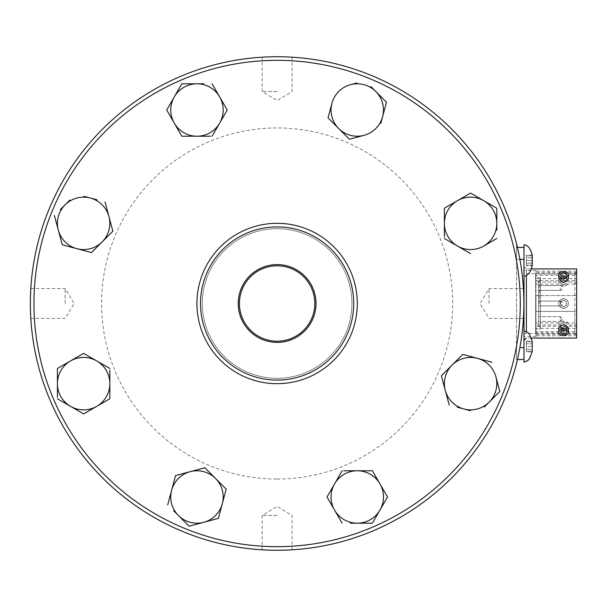 <?xml version="1.0" encoding="UTF-8"?>
<svg xmlns="http://www.w3.org/2000/svg" width="607" height="607" viewBox="0 0 607 607"><rect width="100%" height="100%" fill="white"/><g stroke="black" fill="none" stroke-linecap="round" stroke-linejoin="round"><path stroke-width="0.46" stroke-dasharray="3.04 2.28" d="M96.976 199.802L83.849 196.281M69.904 200.022L60.29 209.627M196.934 303.5A80.177 80.177 0 0 0 277.118 383.677A80.177 80.177 0 0 0 357.295 303.5A80.177 80.177 0 0 0 277.118 223.323A80.177 80.177 0 0 0 196.934 303.5M331.946 103.228L330.853 107.302M329.442 112.553L328.03 117.849M357.037 82.939L350.474 84.699M380.597 96.285L370.991 86.68M380.817 123.358L384.33 110.239M349.427 139.246L364.041 135.331M54.395 215.523L58.318 230.136M109.837 390.438L109.837 370.058M57.422 398.776L70.526 406.341M57.422 376.848L57.422 397.228M109.837 368.51L108.501 367.743M173.632 510.715L183.246 520.32M173.412 483.642L170.567 494.273M169.156 499.523L167.737 504.819M364.056 470.774L343.668 470.774M387.524 496.989L379.959 483.878M372.387 523.196L373.161 521.853M350.467 523.196L370.847 523.196M329.123 500.669L334.563 510.092M342.128 470.774L341.354 472.117M444.392 216.562L444.392 236.942M470.6 193.094L457.496 200.659M496.807 208.224L483.703 200.659M496.807 230.152L496.807 209.772M444.392 238.49L457.496 246.055M497.672 383.419L495.911 376.864M484.325 406.978L493.939 397.373M457.253 407.198L470.379 410.719M441.365 375.809L445.288 390.43M190.181 136.226L210.561 136.226M203.762 83.804L183.382 83.804M212.101 136.226L212.875 134.883M516.511 363.335A246.768 246.768 0 0 0 516.511 243.665L516.511 363.335L516.511 243.665M517.422 247.406L516.511 247.406L516.511 259.371L516.511 247.406L517.422 247.406A246.768 246.768 0 0 1 517.422 359.594L516.511 359.594L516.511 347.629L516.511 359.594L523.993 359.594L523.993 330.83C527.893 331.179 530.624 334.609 532.195 341.119L532.309 341.84L532.195 341.119L526.39 341.119L526.39 343.812L532.195 343.812L532.309 343.092L532.309 345.254L532.195 343.812L526.39 343.812L526.39 351.893L532.195 351.893L532.309 351.172L528.834 359.556M277.118 550.268A246.768 246.768 0 0 0 523.879 303.5A246.768 246.768 0 0 0 277.118 56.732A246.768 246.768 0 0 0 30.35 303.5A246.768 246.768 0 0 0 277.118 550.268A246.768 246.768 0 0 0 523.879 303.5A246.768 246.768 0 0 0 277.118 56.732A246.768 246.768 0 0 0 30.35 303.5A246.768 246.768 0 0 0 277.118 550.268A246.768 246.768 0 0 0 523.879 303.5C523.386 284.197 523.386 284.197 523.879 303.5C523.386 284.197 523.386 284.197 523.879 303.5A246.768 246.768 0 0 0 277.118 56.732C296.413 57.225 296.413 57.225 277.118 56.732A246.768 246.768 0 0 0 30.35 303.5C30.843 284.197 30.843 284.197 30.35 303.5A246.768 246.768 0 0 0 277.118 550.268L280.032 550.246M30.471 303.5A246.647 246.647 0 0 1 277.118 56.853A246.647 246.647 0 0 1 523.758 303.5A246.647 246.647 0 0 1 277.118 550.147A246.647 246.647 0 0 1 30.471 303.5M523.993 259.371L523.993 247.406L523.993 269.121L523.993 259.371L516.511 259.371L516.511 347.629L516.511 259.371L519.903 259.371M316.012 303.5A38.894 38.894 0 0 0 277.118 264.606A38.894 38.894 0 0 0 238.225 303.5A38.894 38.894 0 0 0 277.118 342.394A38.894 38.894 0 0 0 316.012 303.5A38.894 38.894 0 0 1 277.118 342.394A38.894 38.894 0 0 1 238.225 303.5A38.894 38.894 0 0 1 277.118 264.606A38.894 38.894 0 0 1 316.012 303.5A38.894 38.894 0 0 1 277.118 342.394A38.894 38.894 0 0 1 238.225 303.5A38.894 38.894 0 0 1 277.118 264.606A38.894 38.894 0 0 1 316.012 303.5M523.993 269.121L523.993 362.182L527.688 360.717M263.301 57.119L266.534 56.959M268.802 56.876L271.375 56.8M274.197 56.755L277.118 56.732M30.737 317.309L30.578 314.077M30.487 311.816L30.418 309.236M30.365 306.421L30.35 303.5M523.879 303.5C523.386 322.803 523.386 322.803 523.879 303.5C523.386 322.803 523.386 322.803 523.879 303.5M290.928 549.881L287.695 550.041M285.427 550.124L282.854 550.2M274.189 550.246L271.382 550.2M268.802 550.124L266.511 550.033M523.993 247.406L523.993 276.17L526.648 275.426L528.052 274.372L529.706 272.353L531.975 266.86M523.993 266.511L523.993 340.489L523.993 266.511L526.39 268.909L526.39 275.57M523.993 337.879L523.993 362.182M277.118 341.195A37.695 37.695 0 0 0 314.805 303.5A37.695 37.695 0 0 0 277.118 265.805A37.695 37.695 0 0 0 239.424 303.5A37.695 37.695 0 0 0 277.118 341.195M277.118 479.06A175.56 175.56 0 0 0 452.67 303.5A175.56 175.56 0 0 0 277.118 127.94A175.56 175.56 0 0 0 101.559 303.5A175.56 175.56 0 0 0 277.118 479.06M277.118 91.558L262.156 91.558L277.118 91.558M65.177 303.5L65.177 288.537L65.177 303.5M489.052 303.5L489.052 288.537L489.052 303.5M277.118 515.442L262.156 515.442L277.118 515.442M532.195 265.16L532.309 263.908L532.195 265.16L526.39 265.16L526.39 260.494L526.39 265.16L532.195 265.16M532.309 261.746L532.195 260.494L532.309 261.746M532.195 351.172L526.39 351.172L532.195 351.172M532.195 260.494L532.309 259.242L532.195 260.494L526.39 260.494L532.195 260.494M532.309 257.08L532.195 255.828L532.309 257.08M532.309 349.92L532.309 347.758L532.309 349.92M532.195 341.84L526.39 341.84L526.39 351.172L526.39 346.506L532.195 346.506L526.39 346.506L526.39 341.84L532.195 341.84M277.118 228.702A74.798 74.798 0 0 1 351.908 303.5A74.798 74.798 0 0 1 277.118 378.298A74.798 74.798 0 0 1 202.321 303.5A74.798 74.798 0 0 1 277.118 228.702A74.798 74.798 0 0 0 202.321 303.5A74.798 74.798 0 0 0 277.118 378.298A74.798 74.798 0 0 0 351.908 303.5A74.798 74.798 0 0 0 277.118 228.702M532.195 255.107L526.39 255.107L526.39 257.8L532.195 257.8L526.39 257.8L526.39 265.881L532.195 265.881M526.39 265.881L526.39 263.188L532.195 263.188L526.39 263.188L526.39 255.107M526.39 255.828L532.195 255.828L526.39 255.828L526.39 260.494L526.39 255.828M526.39 351.893L526.39 349.2L532.195 349.2L526.39 349.2L526.39 341.119M576.65 268.909L576.65 338.091M558.774 303.5C558.478 309.676 568.638 309.684 568.349 303.5C568.645 297.324 558.486 297.316 558.774 303.5A4.788 4.788 0 0 0 563.562 308.288A4.788 4.788 0 0 0 568.349 303.5A4.788 4.788 0 0 0 563.562 298.712A4.788 4.788 0 0 0 558.774 303.5C558.478 309.676 568.638 309.684 568.349 303.5C568.645 297.324 558.486 297.316 558.774 303.5A4.788 4.788 0 0 0 563.562 308.288A4.788 4.788 0 0 0 568.349 303.5A4.788 4.788 0 0 0 563.562 298.712A4.788 4.788 0 0 0 558.774 303.5M568.349 327.962L563.562 331.111L558.774 327.962M558.774 279.038L563.562 275.889L568.349 279.038M576.65 272.338L574.852 274.076L574.852 295.571L576.65 295.571L535.958 295.571L535.958 311.429L576.65 311.429L576.65 271.223L576.65 335.777L576.65 311.429L574.852 311.429L574.852 333.418L574.852 332.924L535.958 332.924L535.958 335.777L576.65 335.777M576.65 273.575L574.852 275.312L574.852 280.722L576.65 279.448M574.852 275.312L535.958 275.312L535.958 272.46L576.65 272.46M576.65 334.54L535.958 334.54L535.958 331.688L574.852 331.688L576.65 333.425M535.958 335.777L535.958 334.54M576.65 327.552L574.852 326.278L535.958 326.278L535.958 328.372L576.65 328.372M576.65 282.832L574.852 284.106L574.852 322.894L576.65 324.168M574.852 322.894L535.958 322.894L535.958 324.988L576.65 324.988M574.852 280.722L535.958 280.722L535.958 278.628L576.65 278.628M576.65 334.662L574.852 332.924M574.852 284.106L535.958 284.106L535.958 282.012L576.65 282.012M574.852 295.571L535.958 295.571L535.958 273.582L535.958 274.076L574.852 274.076M535.958 332.924L535.958 311.429L574.852 311.429M574.852 331.688L574.852 326.278M576.65 271.223L535.958 271.223L535.958 274.076M535.958 272.46L535.958 271.223M535.958 328.372L535.958 324.988M535.958 282.012L535.958 278.628M560.625 303.5A2.936 2.936 0 0 0 563.562 306.436A2.936 2.936 0 0 0 566.498 303.5A2.936 2.936 0 0 0 563.562 300.564A2.936 2.936 0 0 0 560.625 303.5M535.958 275.312L535.958 280.722M535.958 303.5L535.958 336.407L535.958 303.5M535.958 326.278L535.958 331.688M535.958 284.106L535.958 322.894M563.562 327.765C560.656 327.659 559.055 326.619 558.774 324.654C558.478 319.995 568.638 319.988 568.349 324.654C568.069 326.619 566.468 327.659 563.562 327.765M563.562 286.003C560.656 285.715 559.055 284.493 558.774 282.346C558.478 278.272 568.638 278.272 568.349 282.346C568.069 284.493 566.468 285.707 563.562 286.003M239.424 303.5A37.695 37.695 0 0 1 277.118 265.805A37.695 37.695 0 0 1 314.805 303.5A37.695 37.695 0 0 1 277.118 341.195A37.695 37.695 0 0 1 239.424 303.5A37.695 37.695 0 0 1 277.118 265.805A37.695 37.695 0 0 1 314.805 303.5A37.695 37.695 0 0 1 277.118 341.195A37.695 37.695 0 0 1 239.424 303.5M523.993 303.5L523.993 270.593L523.993 303.5M563.562 328.038A4.788 3.384 0 0 1 558.774 324.654A4.788 3.384 0 0 1 563.562 321.27A4.788 3.384 0 0 1 568.349 324.654A4.788 3.384 0 0 1 563.562 328.038M563.562 285.73A4.788 3.384 180 0 1 558.774 282.346A4.788 3.384 180 0 1 563.562 278.962A4.788 3.384 180 0 1 568.349 282.346A4.788 3.384 180 0 1 563.562 285.73M523.993 273.582L523.993 333.418L523.993 273.582L535.662 273.582L535.662 333.418L535.662 273.582M566.566 303.5A3.005 3.005 0 0 0 563.562 300.495A3.005 3.005 0 0 0 560.557 303.5A3.005 3.005 0 0 0 563.562 306.505A3.005 3.005 0 0 0 566.566 303.5A3.005 3.005 0 0 0 563.562 300.495A3.005 3.005 0 0 0 560.557 303.5A3.005 3.005 0 0 0 563.562 306.505A3.005 3.005 0 0 0 566.566 303.5M563.562 322.529A3.005 2.124 0 0 1 566.566 324.654A3.005 2.124 0 0 1 563.562 326.778A3.005 2.124 0 0 1 560.557 324.654A3.005 2.124 0 0 1 563.562 322.529M563.562 280.222A3.005 2.124 180 0 1 566.566 282.346A3.005 2.124 180 0 1 563.562 284.471A3.005 2.124 180 0 1 560.557 282.346A3.005 2.124 180 0 1 563.562 280.222M523.993 333.418L535.662 333.418M563.562 331.854A3.005 2.124 0 0 1 560.557 329.73A3.005 2.124 0 0 1 563.562 327.613A3.005 2.124 0 0 1 566.566 329.73A3.005 2.124 0 0 1 563.562 331.854M563.562 279.387A3.005 2.124 180 0 1 560.557 277.27A3.005 2.124 180 0 1 563.562 275.146A3.005 2.124 180 0 1 566.566 277.27A3.005 2.124 180 0 1 563.562 279.387M535.662 329.229L535.662 277.771L535.662 329.229L540.45 329.229L540.45 277.771L535.662 277.771M540.45 277.771L540.45 329.229M540.45 303.5L540.45 327.431L540.45 303.5M539.251 303.5L539.251 280.76L539.251 303.5M538.652 280.76L538.652 326.24L538.652 280.76L540.45 279.569M540.45 327.431L538.652 326.24M538.652 287.953L538.652 290.351L538.652 287.953M538.652 303.5L538.652 301.11L538.652 303.5M538.652 319.047L538.652 316.649L538.652 319.047M560.314 321.437L562.59 319.168L560.314 316.649L560.314 321.437L562.59 319.168L560.314 316.649L560.314 319.047L560.314 316.649L538.652 316.649L560.314 316.649L560.314 321.437L560.314 319.047L560.314 321.437L538.652 321.437L560.314 321.437M519.903 347.629L523.993 347.629M526.39 331.43L526.39 268.909L531.368 268.909M560.314 287.953L560.314 290.351L560.314 287.953M560.314 303.5L560.314 301.11L560.314 303.5M292.073 57.187L292.073 91.558L277.118 100.55L262.156 91.558L262.156 57.187M30.805 288.537L65.177 288.537L74.16 303.5L65.177 318.463L30.805 318.463M523.424 288.537L489.052 288.537L480.069 303.5L489.052 318.463L523.424 318.463M292.073 549.813L292.073 515.442L277.118 506.45L262.156 515.442L262.156 549.813M524.562 244.849L525.343 245M526.102 245.281L526.648 245.554M526.891 245.698L527.475 246.116M527.559 246.184L529.175 247.868M529.205 247.906L529.699 248.62M529.706 248.635L530.457 249.94M531.315 251.935L531.975 254.128M531.368 338.091L526.39 338.091M535.958 273.582L574.852 273.582L576.65 271.784M535.958 333.418L574.852 333.418L576.65 335.216M535.958 270.593L523.993 270.593M535.958 336.407L523.993 336.407M560.557 329.73L560.557 324.654M566.566 329.73L566.566 324.654M560.557 277.27L560.557 282.346M566.566 277.27L566.566 282.346M560.314 285.563L538.652 285.563L560.314 285.563C561.209 285.244 561.968 286.003 562.59 287.832C561.968 286.003 561.209 285.244 560.314 285.563M560.314 301.11L538.652 301.11L560.314 301.11C561.209 300.791 561.968 301.55 562.59 303.379C561.968 301.55 561.209 300.791 560.314 301.11M560.314 290.351L538.652 290.351L560.314 290.351C561.209 290.662 561.968 289.903 562.59 288.075C561.968 289.903 561.209 290.662 560.314 290.351M560.314 305.89L538.652 305.89L560.314 305.89C561.209 306.209 561.968 305.45 562.59 303.621C561.968 305.45 561.209 306.209 560.314 305.89"/><path stroke-width="0.91" d="M83.849 196.281L96.976 199.802M105.026 201.956L112.864 231.191L105.026 201.956M60.29 209.627L65.101 204.825A26.207 26.207 0 0 1 108.941 216.57A26.207 26.207 0 0 1 76.846 248.673A26.207 26.207 0 0 1 58.318 230.136L62.233 244.758L91.46 252.588L112.864 231.191L91.46 252.588L62.233 244.758L58.318 230.136A26.207 26.207 0 0 1 65.101 204.825L69.904 200.022M277.118 60.328A243.172 243.172 0 0 1 520.29 303.5A243.172 243.172 0 0 1 277.118 546.672A243.172 243.172 0 0 1 33.939 303.5A243.172 243.172 0 0 1 277.118 60.328M328.03 117.849L349.427 139.246L328.03 117.849L331.946 103.228A26.207 26.207 0 0 1 350.474 84.699L357.037 82.939M330.853 107.302L329.442 112.553M384.33 110.239L386.492 102.181L380.597 96.285M370.991 86.68L386.492 102.181L380.817 123.358M350.474 84.699A26.207 26.207 0 0 1 382.577 116.794A26.207 26.207 0 0 1 364.041 135.331L349.427 139.246M109.837 370.058L109.837 398.776L83.629 413.906L70.526 406.341L83.629 413.906L109.837 398.776L109.837 390.438M108.501 367.743L83.629 353.38L57.422 368.51L57.422 376.848M57.422 397.228L57.422 368.51L83.629 353.38L109.837 368.51M183.246 520.32L189.141 526.216L218.368 518.386L226.199 489.151L204.802 467.754L175.575 475.584L173.412 483.642M167.737 504.819L175.575 475.584L204.802 467.754L226.199 489.151L218.368 518.386L189.141 526.216L173.632 510.715M170.567 494.273L169.156 499.523M343.668 470.774L372.387 470.774L379.959 483.878L372.387 470.774L364.056 470.774M373.161 521.853L387.524 496.989L372.387 523.196L350.467 523.196M370.847 523.196L372.387 523.196M341.354 472.117L326.998 496.989L329.123 500.669M334.563 510.092A26.207 26.207 0 0 1 357.257 470.774A26.207 26.207 0 0 1 379.959 510.092A26.207 26.207 0 0 1 334.563 510.092L342.128 523.196L326.998 496.989L342.128 470.774M444.392 236.942L444.392 208.224L457.496 200.659L444.392 208.224L444.392 216.562M483.703 200.659A26.207 26.207 0 0 1 483.703 246.055L496.807 238.49L483.703 246.055A26.207 26.207 0 0 1 457.496 246.055L470.6 253.62L457.496 246.055A26.207 26.207 0 0 1 457.496 200.659A26.207 26.207 0 0 1 483.703 200.659L470.6 193.094L496.807 208.224L496.807 230.152M496.807 209.772L496.807 208.224M462.769 354.412L441.365 375.809L462.769 354.412L491.996 362.242L462.769 354.412M493.939 397.373L499.834 391.477L497.672 383.419M470.379 410.719L463.816 408.959A26.207 26.207 0 0 1 445.288 390.43L449.203 405.044L445.288 390.43A26.207 26.207 0 0 1 477.383 358.327A26.207 26.207 0 0 1 495.911 376.864L499.834 391.477L484.325 406.978M495.911 376.864A26.207 26.207 0 0 1 463.816 408.959L457.253 407.198M183.382 83.804L181.842 83.804L166.705 110.011L181.842 136.226L190.181 136.226M210.561 136.226L181.842 136.226L166.705 110.011L181.842 83.804L203.762 83.804M212.875 134.883L227.23 110.011L212.101 83.804L227.23 110.011L212.101 136.226M58.318 230.136L54.395 215.523M196.934 303.5A80.177 80.177 0 0 1 277.118 223.323A80.177 80.177 0 0 1 357.295 303.5A80.177 80.177 0 0 1 277.118 383.677A80.177 80.177 0 0 1 196.934 303.5M457.496 200.659L470.6 193.094M70.526 406.341A26.207 26.207 0 0 1 70.526 360.945A26.207 26.207 0 0 1 109.837 383.647A26.207 26.207 0 0 1 70.526 406.341L57.422 398.776M457.496 246.055L444.392 238.49M277.118 550.268C257.816 549.775 257.816 549.775 277.118 550.268A246.768 246.768 0 0 0 523.879 303.5A246.768 246.768 0 0 0 277.118 56.732A246.768 246.768 0 0 0 30.35 303.5A246.768 246.768 0 0 0 277.118 550.268C296.413 549.775 296.413 549.775 277.118 550.268L274.189 550.246M445.288 390.43L441.365 375.809M379.959 483.878L387.524 496.989M215.5 478.453A26.207 26.207 0 0 1 203.755 522.301A26.207 26.207 0 0 1 171.652 490.206A26.207 26.207 0 0 1 215.5 478.453M200.522 303.5A76.588 76.588 0 0 1 277.118 226.912A76.588 76.588 0 0 1 353.706 303.5A76.588 76.588 0 0 1 277.118 380.088A76.588 76.588 0 0 1 200.522 303.5M196.972 83.804A26.207 26.207 0 0 1 219.666 123.122A26.207 26.207 0 0 1 170.764 110.011A26.207 26.207 0 0 1 196.972 83.804M516.511 243.665A246.768 246.768 0 0 1 517.422 247.406L523.993 247.406L517.422 247.406M523.993 359.397L517.422 359.594A246.768 246.768 0 0 1 516.511 363.335M364.041 135.331A26.207 26.207 0 0 1 331.946 103.228M238.225 303.5A38.894 38.894 0 0 0 277.118 342.394A38.894 38.894 0 0 0 316.012 303.5A38.894 38.894 0 0 0 277.118 264.606A38.894 38.894 0 0 0 238.225 303.5M532.331 351.172L529.706 358.365L528.052 360.391L523.993 362.182L523.993 244.818L524.562 244.849M277.118 265.805A37.695 37.695 0 0 1 314.805 303.5A37.695 37.695 0 0 1 277.118 341.195A37.695 37.695 0 0 1 239.424 303.5A37.695 37.695 0 0 1 277.118 265.805M277.118 56.732C296.413 57.225 296.413 57.225 277.118 56.732C257.816 57.225 257.816 57.225 277.118 56.732M262.156 57.187L263.301 57.119M266.534 56.959L268.802 56.876M271.375 56.8L274.197 56.755M30.35 303.5C30.843 284.197 30.843 284.197 30.35 303.5C30.843 322.803 30.843 322.803 30.35 303.5M30.805 318.463L30.737 317.309M30.578 314.077L30.487 311.816M30.418 309.236L30.365 306.421M292.073 549.813L290.928 549.881M287.695 550.041L285.427 550.124M282.854 550.2L280.032 550.246M271.382 550.2L268.802 550.124M266.511 550.033L262.156 549.813M523.993 276.17C527.893 275.821 530.624 272.391 532.195 265.881L532.195 255.107C530.624 248.597 527.893 245.167 523.993 244.818M532.195 255.107L532.195 265.881M532.309 263.908L532.309 261.746L532.309 263.908M532.195 346.506L532.195 341.84L532.195 346.506M532.309 259.242L532.309 257.08L532.309 259.242M532.195 343.812L532.195 341.119L532.195 343.812M527.688 360.717L528.834 359.556M532.195 351.893L532.195 349.2L532.195 351.893M532.309 347.758L532.309 345.254L532.309 347.758M526.39 338.091L523.993 340.489M531.368 338.091L576.65 338.091L576.65 268.909L531.368 268.909M558.774 332.272L558.774 327.962L563.562 324.343L568.349 327.962L568.349 332.272A4.788 3.384 0 0 1 563.562 335.656A4.788 3.384 0 0 1 558.774 332.272A4.788 3.384 0 0 1 563.562 328.888A4.788 3.384 0 0 1 568.349 332.272M568.349 274.728L568.349 279.038L563.562 282.657L558.774 279.038L558.774 274.728A4.788 3.384 180 0 1 563.562 271.344A4.788 3.384 180 0 1 568.349 274.728A4.788 3.384 180 0 1 563.562 278.112A4.788 3.384 180 0 1 558.774 274.728M563.562 334.351A2.936 2.079 0 0 1 560.625 332.272A2.936 2.079 0 0 1 563.562 330.193A2.936 2.079 0 0 1 566.498 332.272A2.936 2.079 0 0 1 563.562 334.351M563.562 276.807A2.936 2.079 180 0 1 560.625 274.728A2.936 2.079 180 0 1 563.562 272.649A2.936 2.079 180 0 1 566.498 274.728A2.936 2.079 180 0 1 563.562 276.807M523.993 259.371L519.903 259.371M523.993 347.629L519.903 347.629M526.39 275.57L526.39 331.43M531.975 266.86L532.331 265.16M525.343 245L526.102 245.281M530.457 249.94L531.315 251.935M531.975 254.128L532.331 255.828M523.993 330.83L528.052 332.628L529.706 334.647L532.331 341.84"/></g></svg>
